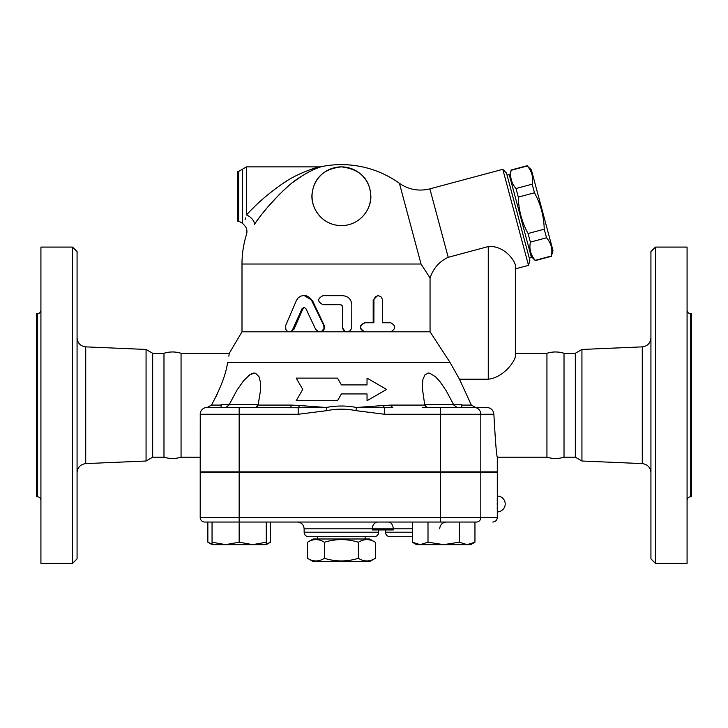<?xml version="1.0" encoding="UTF-8"?>
<svg xmlns="http://www.w3.org/2000/svg" width="728" height="728" viewBox="0 0 728 728"><rect width="100%" height="100%" fill="white"/><g stroke="black" fill="none" stroke-linecap="round" stroke-linejoin="round"><path stroke-width="1.09" d="M358.367 542.26C347.056 538.729 335.754 538.729 324.451 542.26C318.8 538.729 313.14 538.729 307.489 542.26L307.489 558.303C313.14 561.834 318.8 561.834 324.451 558.303C335.754 561.834 347.056 561.834 358.367 558.303C364.018 561.834 369.669 561.834 375.32 558.303L375.32 542.26C369.669 538.729 364.018 538.729 358.367 542.26L358.367 558.303M375.32 542.26L369.651 538.984L313.167 538.984L307.489 542.26M375.32 558.303L369.651 561.579L313.167 561.579L307.489 558.303M324.451 542.26L324.451 558.303M365.128 536.727L365.128 538.984M72.545 563.381L72.545 247.083L77.068 251.597L77.068 558.867L72.545 563.381L40.923 563.381L40.923 247.083L72.545 247.083M85.722 463.599L146.064 461.015L146.064 349.449L85.722 346.865L85.722 463.599C80.471 464.346 77.587 467.358 77.068 472.636M40.923 500.345C40.686 498.17 39.485 496.96 37.301 496.733L37.301 313.732C39.494 313.513 40.704 312.303 40.923 310.119M37.301 496.733L36.4 496.733L36.4 313.732L37.301 313.732M146.064 461.015L152.68 457.193L163.982 457.193C169.679 458.931 175.375 458.931 181.063 457.193L181.063 353.271C175.375 351.533 169.679 351.533 163.982 353.271L152.68 353.271L146.064 349.449M163.982 457.193L163.982 353.271M152.68 457.193L152.68 353.271M480.808 472.335L480.808 517.517L497.297 517.517L497.297 472.335L200.2 472.335L200.2 517.517A4.523 4.523 0 0 0 204.723 522.04L239.166 522.04L239.166 542.214L252.716 544.635L266.275 542.214L266.275 544.635L225.607 544.635L239.166 542.214M497.26 498.07L497.233 501.01M497.215 502.93L497.215 504.995M497.233 506.915L497.26 509.882M200.246 413.468L200.2 471.88L497.297 471.88L497.297 457.193L546.937 457.193L546.937 353.271C552.625 351.533 558.321 351.533 564.018 353.271L564.018 457.193C558.321 458.931 552.625 458.931 546.937 457.193M655.455 563.381L655.455 247.083L650.932 251.597L650.932 558.867L655.455 563.381L687.077 563.381L687.077 247.083L655.455 247.083M581.936 461.015L581.936 349.449L575.32 353.271L575.32 457.193L581.936 461.015L642.278 463.599C647.529 464.346 650.413 467.358 650.932 472.636M687.077 500.345C687.314 498.17 688.515 496.96 690.699 496.733L690.699 313.732C688.506 313.513 687.296 312.303 687.077 310.119M690.699 496.733L691.6 496.733L691.6 313.732L690.699 313.732M575.32 457.193L564.018 457.193M315.615 329.256L318.318 331.604L321.758 331.286L324.033 328.492L323.742 325.316L310.874 298.953L308.881 297.024L306.251 295.768L303.585 295.459L300.655 296.169L298.061 298.016L296.378 300.555L285.649 325.589L285.84 329.447L287.123 331.067L288.925 331.786L290.718 331.504L292.319 330.239L302.056 308.699L303.986 307.416L305.833 308.508L315.615 329.256M303.986 295.45L312.494 300.555L324.133 325.316C325.116 328.965 323.787 331.122 320.138 331.804L241.996 331.804L229.274 353.271L181.063 353.271M304.404 307.462L302.93 308.699L293.976 329.256L290.445 331.804M390.781 322.768C395.941 325.78 395.941 328.792 390.781 331.804L365.019 331.804C359.195 328.792 359.195 325.78 365.019 322.768L373.901 322.768L373.937 299.581L375.284 296.878L378.105 295.659L380.853 296.587L382.455 299.436L382.509 322.768L390.781 322.768M389.689 322.768L382.509 322.768M389.689 331.804L364.501 331.804C358.804 328.792 358.804 325.78 364.501 322.768L373.182 322.768L373.182 300.173L377.423 295.659L378.241 295.659M364.501 322.768L365.019 322.768M341.405 304.977L342.57 306.952L342.57 327.291C342.833 330.03 344.344 331.54 347.083 331.804L350.25 330.685L351.761 328.019L351.815 304.695C351.278 299.208 348.202 296.196 342.597 295.659L323.059 295.659C317.217 298.671 317.217 301.683 323.059 304.695L340.431 304.695L342.024 305.46L342.597 306.952L342.633 327.873L344.772 331.122L347.065 331.804L365.019 331.804M347.083 331.804L320.147 331.804M430.057 331.804L430.057 277.969C433.342 268.286 439.394 261.398 448.211 257.312L488.26 246.574C504.668 245.227 515.06 261.225 515.369 265.429L515.369 356.438C514.842 361.134 503.994 377.441 488.26 379.206L459.486 379.206L449.94 362.307L430.057 331.804L390.781 331.804M430.057 277.969L421.048 264.027L241.996 264.027L241.996 331.804M302.739 389.416L296.223 400.709L337.492 400.709L341.405 393.939L367.03 393.939L367.03 400.709L386.595 389.416L367.03 378.123L367.03 384.903L341.405 384.903L337.492 378.123L296.223 378.123L302.739 389.416M531.367 169.852L552.998 250.605L551.405 256.001C552.743 249.14 551.114 243.07 546.528 237.792L544.226 229.193C543.934 216.262 540.677 204.131 534.47 192.784L532.159 184.184C533.497 177.323 531.868 171.253 527.281 165.975L531.367 169.852M531.176 256.447L535.326 260.597L551.478 256.274M509.536 175.703L511.129 170.306C509.8 177.168 511.429 183.238 516.006 188.507L518.318 197.115C518.609 210.046 521.858 222.177 528.073 233.515L530.375 242.124C529.047 248.985 530.667 255.055 535.253 260.324L535.326 260.597M529.283 258.121L531.467 257.539L509.245 174.611L507.061 175.193M535.253 260.324L551.405 256.001M530.375 242.124L546.528 237.792M528.073 233.515L544.226 229.193M518.318 197.115L534.47 192.784M516.006 188.507L532.159 184.184M511.129 170.306L527.281 165.975M257.239 406.816L257.239 404.559L221.084 404.559L221.084 407.489L207.162 407.489L211.475 405.077C220.648 388.161 226.035 373.901 227.627 362.307L227.646 362.253M459.486 379.206L471.335 405.077L475.657 407.489L461.725 407.489L461.725 404.559L425.58 404.559L425.58 407.489M425.58 472.335L425.58 471.88M212.048 544.635L212.048 542.214L225.607 544.635L212.048 544.635L207.853 542.214L212.048 544.08M474.956 542.214L470.761 544.635L467.13 544.635L474.956 542.214L474.956 522.04M412.348 542.214L420.174 544.635L416.543 544.635L412.348 542.214L412.348 522.04M443.652 544.635L459.304 542.214L467.13 544.635L420.174 544.635L428 542.214L443.652 544.635M207.853 542.214L207.853 522.04L212.048 522.04L212.048 542.214M212.048 522.04L476.485 522.04A4.523 4.322 90 0 0 480.808 517.517L440.549 517.517L440.549 522.04M266.275 522.04L266.275 542.214M459.304 522.04L459.304 542.214M428 522.04L428 542.214M266.275 544.08L270.47 542.214L270.47 522.04M260.624 407.489L289.953 407.489A4.523 1.611 90 0 0 291.391 405.077L258.067 405.077L255.846 407.489M205.578 407.635L207.162 407.489M297.352 522.04C301.465 522.44 303.722 524.706 304.131 528.819L393.211 528.819L393.211 529.948L372.299 529.948L372.299 528.819A6.78 5.615 90 0 1 377.914 522.04M207.853 522.04L204.723 522.04A4.523 4.523 0 0 1 200.2 517.517L239.166 517.517L239.166 522.04M412.348 536.727L389.981 536.727L412.348 536.727M308.645 536.727L374.165 536.727C376.913 536.454 378.414 534.953 378.687 532.204L304.131 532.204C304.395 534.953 305.906 536.454 308.645 536.727M341.405 166.876C324.269 168.805 314.56 177.341 312.276 192.501C309.719 204.868 319.792 225.143 341.141 225.616C361.234 225.644 372.144 207.225 370.752 194.949C369.396 178.451 359.614 169.096 341.405 166.876A29.375 29.375 0 0 0 315.97 210.929A29.375 29.375 0 0 0 366.839 210.929A29.375 29.375 0 0 0 341.405 166.876A29.375 29.375 0 0 0 315.97 210.929A29.375 29.375 0 0 0 366.839 210.929A29.375 29.375 0 0 0 341.405 166.876M238.693 171.389L238.693 221.103L237.483 221.103L237.483 171.389L238.693 171.389L246.519 166.876L319.383 166.876C314.933 167.577 295.322 174.474 283.065 183.347C268.678 193.302 256.502 203.831 246.519 214.933L246.601 214.842M252.161 209.073L254.445 206.798M282.801 183.52L287.96 180.253M298.58 174.483L303.248 172.354M246.519 166.876L246.519 214.933C242.706 227.618 242.706 227.618 246.519 214.933A9.036 5.032 -144.5 0 1 254.427 224.297C263.572 210.983 274.747 198.362 287.924 186.423C299.172 175.794 317.135 167.531 321.221 166.685L316.926 168.232M314.76 169.124L312.348 170.206M309.446 171.626L306.479 173.228M301.993 175.912L292.647 182.546M287.442 186.841L282.491 191.346M279.852 193.903L268.814 205.815M266.703 208.317L262.863 213.049M258.749 218.391L255.883 222.268M254.427 224.297C243.944 237.819 243.944 237.819 254.427 224.297M245.118 219.465L245.591 217.909M448.211 257.312L429.875 188.861C418.891 191.564 408.736 189.708 399.417 183.301A99.408 99.408 0 0 0 341.405 164.619C362.699 164.774 382.036 171.007 399.417 183.301L421.048 264.027M457.157 407.489L453.817 405.077M428.474 373.064L427.818 373.109M426.972 407.489L424.752 405.077L422.185 387.087M260.624 386.968L260.305 381.627M254.336 373.064L253.653 373.109M251.788 373.646L248.257 375.921M245.072 379.015L244.071 380.153M215.497 397.561L217.162 394.185M422.185 407.489L475.657 407.489M461.725 407.489L474.319 407.489L461.725 407.489M225.662 407.489L228.947 405.168M200.2 457.193L181.063 457.193M228.856 356.174L229.12 354.409M227.627 362.307C229.912 350.295 229.912 350.295 227.627 362.307L449.94 362.307M424.752 405.077L391.427 405.077A4.523 1.611 -90 0 0 392.856 407.489L384.63 407.753A4.523 1.574 83.9 0 1 383.429 405.505L356.52 407.489L384.63 407.753L384.63 414.268L480.808 414.268A6.78 6.488 -90 0 0 474.319 407.489L486.932 407.489C491.082 407.898 493.393 410.155 493.875 414.268C495.377 441.204 496.514 455.519 497.297 457.193C496.478 455.127 495.34 440.822 493.875 414.268L493.875 414.323M480.808 471.88L480.808 414.268L493.875 414.232M391.427 405.077L383.429 405.505M298.18 414.268L298.18 407.753L206.98 407.489A6.78 6.78 0 0 0 200.2 414.268L298.18 414.268L326.936 410.647L326.29 407.489L299.381 405.505A4.523 1.574 -83.9 0 1 298.18 407.753L326.29 407.489C336.372 405.523 346.446 405.523 356.52 407.489L355.883 410.647L384.63 414.268M229.238 404.559L236.937 390.199L243.489 380.844L249.731 374.802L254.209 373.064L255.546 373.227L259.004 376.722L260.324 381.781L260.478 390.672L258.067 405.077M299.381 405.505L291.391 405.077M422.185 386.723L422.923 379.397L424.97 374.802L428.346 373.064L429.784 373.227L435.471 376.722L440.076 381.781L446.164 390.672L453.571 404.559M515.369 265.265L515.369 353.271L546.937 353.271M429.875 188.861L502.793 169.324L528.519 265.347L515.369 268.869M528.519 265.347L529.875 260.305L506.479 173.018L502.793 169.324M581.936 349.449L642.278 346.865L642.278 463.599M312.494 300.555L311.839 300.555M293.976 329.256L292.893 329.256M302.93 308.699L302.056 308.699M373.182 300.173L373.901 300.173M412.348 528.819L393.211 528.819A6.78 4.841 90 0 0 388.37 522.04M412.348 532.204L385.467 532.204C385.731 534.953 387.241 536.454 389.981 536.727M440.549 472.335L440.549 517.517L239.166 517.517L239.166 472.335M242.606 169.133L242.606 223.359L243.653 224.597C246.592 227.236 247.556 230.467 246.546 234.289A99.408 99.408 0 0 0 241.996 264.027M488.26 246.574L488.26 379.206M471.335 405.077L461.725 405.077M440.549 471.88L440.549 407.489M221.084 405.077L211.475 405.077M239.166 471.88L239.166 407.489M200.2 414.268A6.78 6.78 0 0 1 206.98 407.489M326.936 410.647C336.582 408.672 346.237 408.672 355.883 410.647M317.681 536.727L317.681 538.984M85.722 346.865C80.435 346.146 77.55 343.143 77.068 337.828M642.278 346.865C647.565 346.146 650.45 343.143 650.932 337.828M575.32 353.271L564.018 353.271M497.297 511.875A7.908 7.908 0 0 0 505.205 503.967A7.908 7.908 0 0 0 497.297 496.059M511.056 170.034L527.209 165.702M257.239 472.335L257.239 471.88M221.084 472.335L221.084 471.88M461.725 472.335L461.725 471.88M266.275 544.635L270.47 542.214M439.685 528.819C440.094 524.706 442.351 522.44 446.464 522.04M304.131 528.819L304.131 532.204M378.687 529.948L378.687 532.204M385.467 529.948L385.467 532.204M497.297 517.517C497.033 520.265 495.522 521.767 492.783 522.04M319.383 166.876L321.221 166.685A99.408 99.408 0 0 1 341.405 164.619M242.606 223.359L238.693 221.103"/></g></svg>

